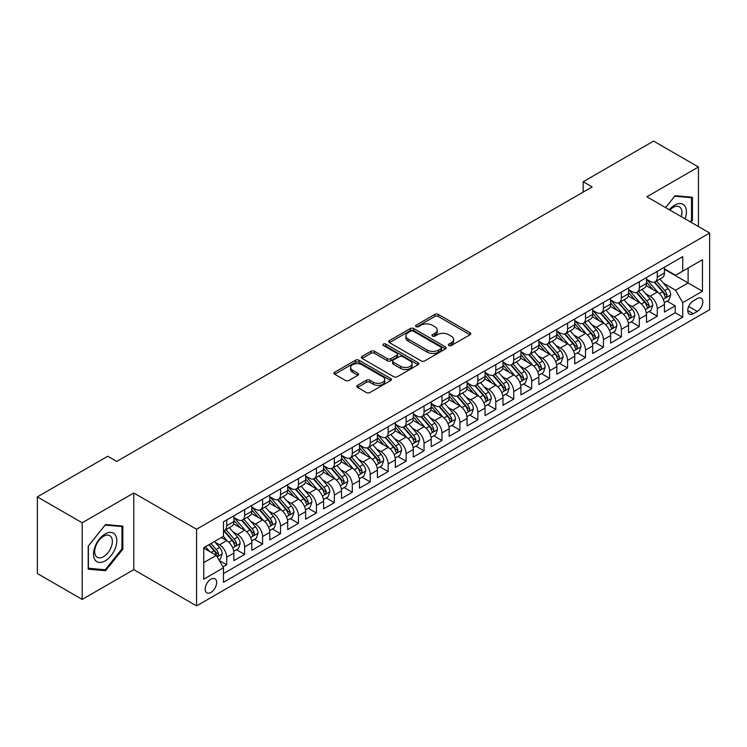 <?xml version="1.0" encoding="UTF-8"?>
<svg xmlns="http://www.w3.org/2000/svg" width="747" height="747" viewBox="0 0 747 747"><rect width="100%" height="100%" fill="white"/><g stroke="black" fill="none" stroke-linecap="round" stroke-linejoin="round"><path stroke-width="1.12" d="M448.854 345.534A1.746 1.008 0 0 0 451.319 345.534L470.031 334.74A2.493 1.438 0 0 0 470.759 333.722A2.493 1.438 0 0 0 470.031 332.704L438.33 314.403A2.493 1.438 0 0 0 434.81 314.403L416.098 325.206A1.746 1.008 0 0 0 415.593 325.916A1.746 1.008 0 0 0 416.098 326.626A1.746 1.008 0 0 0 418.563 326.626L420.991 325.234A7.965 4.603 0 0 1 432.261 325.234L434.894 326.756A7.965 4.603 0 0 1 437.228 330.006A7.965 4.603 0 0 1 434.894 333.265L432.476 334.656A1.746 1.008 0 0 0 431.962 335.375A1.746 1.008 0 0 0 432.476 336.085A1.746 1.008 0 0 0 434.941 336.085L437.359 334.684A7.965 4.603 0 0 1 448.63 334.684L451.272 336.206A7.965 4.603 0 0 1 453.606 339.465A7.965 4.603 0 0 1 451.272 342.714L448.854 344.115A1.746 1.008 0 0 0 448.34 344.825A1.746 1.008 0 0 0 448.854 345.534L448.854 344.115M210.915 592.436A8.114 4.687 120 0 0 216.219 585.274A8.114 4.687 120 0 0 214.977 578.776A8.114 4.687 120 0 0 210.915 579.177A8.114 4.687 120 0 0 205.612 586.33A8.114 4.687 120 0 0 206.863 592.838A8.114 4.687 120 0 0 210.915 592.436M357.505 385.368A2.493 1.438 0 0 0 356.777 386.386A2.493 1.438 0 0 0 357.505 387.404L366.394 392.53A2.493 1.438 0 0 0 369.924 392.53L390.7 380.54A2.493 1.438 0 0 0 391.428 379.523A2.493 1.438 0 0 0 390.7 378.505L358.999 360.203A2.493 1.438 0 0 0 355.479 360.203L334.703 372.202A2.493 1.438 0 0 0 333.974 373.22A2.493 1.438 0 0 0 334.703 374.238L345.441 380.438A2.493 1.438 0 0 0 348.961 380.438L357.86 375.302A2.493 1.438 0 0 0 358.588 374.284A2.493 1.438 0 0 0 357.86 373.267L352.528 370.195A6.658 3.847 0 0 1 350.576 367.477A6.658 3.847 0 0 1 354.694 363.92A6.658 3.847 0 0 1 361.95 364.751L382.819 376.796A6.658 3.847 0 0 1 384.77 379.523A6.658 3.847 0 0 1 380.662 383.071A6.658 3.847 0 0 1 373.397 382.24L369.924 380.232A2.493 1.438 0 0 0 366.394 380.232L357.505 385.368L357.505 387.404M133.778 493.001L82.198 522.779L37.35 496.886L37.35 573.528L82.198 599.421L133.778 569.644L196.564 605.901L196.564 529.249L133.778 493.001L133.778 569.644M698.436 226.556L698.436 166.992L646.865 196.778L709.65 233.027L196.564 529.249M698.436 166.992L653.588 141.099L583.174 181.754L583.174 192.11M37.35 496.886L107.764 456.23L116.737 461.413L592.147 186.937L583.174 181.754M421.159 360.913A2.493 1.438 0 0 0 424.688 360.913L445.464 348.914A2.493 1.438 0 0 0 446.192 347.906A2.493 1.438 0 0 0 445.464 346.888L413.763 328.587A2.493 1.438 0 0 0 410.243 328.587L389.467 340.585A2.493 1.438 0 0 0 388.739 341.603A2.493 1.438 0 0 0 389.467 342.612L421.159 360.913M384.089 345.917A1.746 1.008 0 0 1 385.854 346.16L385.854 344.087L418.077 362.697A2.493 1.438 0 0 1 418.815 363.714A2.493 1.438 0 0 1 418.077 364.732L397.301 376.721A2.493 1.438 0 0 1 393.781 376.721L362.08 358.42L362.08 356.394A2.493 1.438 0 0 0 361.352 357.411A2.493 1.438 0 0 0 362.08 358.42M362.08 356.394L370.979 351.258A2.493 1.438 0 0 1 374.499 351.258L387.357 358.681A2.493 1.438 0 0 0 390.877 358.681L396.778 355.273A2.493 1.438 0 0 0 397.507 354.255A2.493 1.438 0 0 0 396.778 353.238L383.388 345.516A1.746 1.008 0 0 1 382.884 344.797A1.746 1.008 0 0 1 383.958 343.872A1.746 1.008 0 0 1 385.854 344.087M222.98 566.926L226.705 564.779L219.263 560.483M215.024 542.191L219.534 544.787A10.15 5.855 60 0 1 226.705 557.215L233.886 553.069L233.886 560.633L244.642 554.423L236.482 549.708M232.971 531.827L237.471 534.432A10.15 5.855 60 0 1 244.642 546.86L251.823 542.714L251.823 550.278L262.589 544.059L254.419 539.353M250.908 521.471L255.409 524.077A10.15 5.855 60 0 1 262.589 536.505L269.76 532.359L269.76 539.922L280.527 533.703L272.366 528.997M268.845 511.116L273.346 513.712A10.15 5.855 60 0 1 280.527 526.14L287.698 522.004L287.698 529.567L298.464 523.348L290.303 518.633M286.783 500.761L291.293 503.357A10.15 5.855 60 0 1 298.464 515.785L305.644 511.648L305.644 519.202L316.411 512.993L308.24 508.277M304.729 490.396L309.23 493.001A10.15 5.855 60 0 1 316.411 505.43L323.582 501.284L323.582 508.847L334.348 502.638L326.187 497.922M322.667 480.041L327.167 482.646A10.15 5.855 60 0 1 334.348 495.074L341.519 490.928L341.519 498.492L352.285 492.273L344.124 487.567M340.604 469.686L345.114 472.281A10.15 5.855 60 0 1 352.285 484.719L359.466 480.573L359.466 488.136L370.223 481.918L362.062 477.202M358.541 459.33L363.051 461.926A10.15 5.855 60 0 1 370.223 474.354L377.403 470.218L377.403 477.772L388.169 471.562L379.999 466.847M376.488 448.966L380.989 451.571A10.15 5.855 60 0 1 388.169 463.999L395.34 459.853L395.34 467.417L406.107 461.207L397.946 456.492M394.425 438.61L398.926 441.216A10.15 5.855 60 0 1 406.107 453.644L413.278 449.498L413.278 457.061L424.044 450.843L415.883 446.136M412.363 428.255L416.873 430.851A10.15 5.855 60 0 1 424.044 443.288L431.224 439.143L431.224 446.706L441.981 440.487L433.82 435.772M430.309 417.9L434.81 420.496A10.15 5.855 60 0 1 441.981 432.924L449.162 428.787L449.162 436.341L459.928 430.132L451.767 425.416M448.247 407.535L452.747 410.14A10.15 5.855 60 0 1 459.928 422.569L467.099 418.423L467.099 425.986L477.865 419.777L469.704 415.061M466.184 397.18L470.694 399.785A10.15 5.855 60 0 1 477.865 412.213L485.046 408.067L485.046 415.631L495.803 409.412L487.642 404.706M484.121 386.825L488.631 389.42A10.15 5.855 60 0 1 495.803 401.858L502.983 397.712L502.983 405.276L513.749 399.057L505.579 394.341M502.068 376.469L506.569 379.065A10.15 5.855 60 0 1 513.749 391.493L520.92 387.357L520.92 394.911L531.687 388.701L523.526 383.986M520.005 366.105L524.506 368.71A10.15 5.855 60 0 1 531.687 381.138L538.858 376.992L538.858 384.556L549.624 378.346L541.463 373.631M537.943 355.749L542.453 358.355A10.15 5.855 60 0 1 549.624 370.783L556.804 366.637L556.804 374.2L567.561 367.982L559.4 363.275M555.889 345.394L560.39 347.999A10.15 5.855 60 0 1 567.561 360.428L574.742 356.282L574.742 363.845L585.508 357.626L577.347 352.911M573.827 335.039L578.327 337.635A10.15 5.855 60 0 1 585.508 350.063L592.679 345.926L592.679 353.48L603.445 347.271L595.284 342.556M591.764 324.684L596.274 327.279A10.15 5.855 60 0 1 603.445 339.708L610.626 335.562L610.626 343.125L621.383 336.916L613.222 332.2M609.701 314.319L614.211 316.924A10.15 5.855 60 0 1 621.383 329.352L628.563 325.206L628.563 332.77L639.329 326.551L631.159 321.845M627.648 303.964L632.149 306.569A10.15 5.855 60 0 1 639.329 318.997L646.5 314.851L646.5 322.415L657.267 316.196L657.267 308.632A10.15 5.855 -120 0 0 650.086 296.204L645.585 293.608M649.106 311.48L657.267 316.196M233.886 553.069A10.15 5.855 -120 0 0 226.705 540.641L221.327 537.541M251.823 542.714A10.15 5.855 -120 0 0 244.642 530.286L233.55 523.88M269.76 532.359A10.15 5.855 -120 0 0 262.589 519.931L251.496 513.525M287.698 522.004A10.15 5.855 -120 0 0 280.527 509.575L269.434 503.17M305.644 511.648A10.15 5.855 -120 0 0 298.464 499.211L287.371 492.805M323.582 501.284A10.15 5.855 -120 0 0 316.411 488.855L305.308 482.45M341.519 490.928A10.15 5.855 -120 0 0 334.348 478.5L323.255 472.095M359.466 480.573A10.15 5.855 -120 0 0 352.285 468.145L341.192 461.739M377.403 470.218A10.15 5.855 -120 0 0 370.223 457.78L359.13 451.375M395.34 459.853A10.15 5.855 -120 0 0 388.169 447.425L377.067 441.019M413.278 449.498A10.15 5.855 -120 0 0 406.107 437.07L395.014 430.664M431.224 439.143A10.15 5.855 -120 0 0 424.044 426.714L412.951 420.309M449.162 428.787A10.15 5.855 -120 0 0 441.981 416.35L430.888 409.954M467.099 418.423A10.15 5.855 -120 0 0 459.928 405.995L448.835 399.589M485.046 408.067A10.15 5.855 -120 0 0 477.865 395.639L466.772 389.234M502.983 397.712A10.15 5.855 -120 0 0 495.803 385.284L484.71 378.878M520.92 387.357A10.15 5.855 -120 0 0 513.749 374.929L502.647 368.523M538.858 376.992A10.15 5.855 -120 0 0 531.687 364.564L520.594 358.158M556.804 366.637A10.15 5.855 -120 0 0 549.624 354.209L538.531 347.803M574.742 356.282A10.15 5.855 -120 0 0 567.561 343.853L556.468 337.448M592.679 345.926A10.15 5.855 -120 0 0 585.508 333.498L574.415 327.093M610.626 335.562A10.15 5.855 -120 0 0 603.445 323.134L592.352 316.728M628.563 325.206A10.15 5.855 -120 0 0 621.383 312.778L610.29 306.373M646.5 314.851A10.15 5.855 -120 0 0 639.329 302.423L628.227 296.017M697.268 298.585L693.328 300.864A7.862 4.538 120 0 0 688.183 307.801A7.862 4.538 120 0 0 689.388 314.104A7.862 4.538 120 0 0 693.328 313.712L697.268 311.434A7.862 4.538 120 0 0 702.413 304.505A7.862 4.538 120 0 0 701.2 298.202A7.862 4.538 120 0 0 697.268 298.585M196.564 605.901L709.65 309.669L709.65 233.027M203.744 562.603L216.303 555.357L223.474 567.785L223.474 582.287L682.739 317.13L682.739 302.628L675.568 290.2L663.523 283.253M223.474 567.785L203.744 579.177L203.744 547.691L223.474 536.29L223.474 521.798L682.739 256.641L682.739 271.142L702.469 259.751L702.469 291.237L682.739 302.628M233.886 517.447L237.471 519.52A10.15 5.855 60 0 0 242.542 520.015L249.722 515.878A10.15 5.855 -120 0 0 251.823 511.228L251.823 505.43M251.823 507.082L255.409 509.155A10.15 5.855 60 0 0 260.488 509.659L267.659 505.514A10.15 5.855 -120 0 0 269.76 500.873L269.76 495.074M269.76 496.727L273.346 498.8A10.15 5.855 60 0 0 278.426 499.304L285.597 495.158A10.15 5.855 -120 0 0 287.698 490.518L287.698 484.71M287.698 486.372L291.293 488.445A10.15 5.855 60 0 0 296.363 488.949L303.543 484.803A10.15 5.855 -120 0 0 305.644 480.153L305.644 474.354M305.644 476.016L309.23 478.089A10.15 5.855 60 0 0 314.3 478.584L321.481 474.448A10.15 5.855 -120 0 0 323.582 469.798L323.582 463.999M323.582 465.652L327.167 467.725A10.15 5.855 60 0 0 332.247 468.229L339.418 464.083A10.15 5.855 -120 0 0 341.519 459.442L341.519 453.644M341.519 455.296L345.114 457.369A10.15 5.855 60 0 0 350.184 457.874L357.365 453.728A10.15 5.855 -120 0 0 359.466 449.087L359.466 443.279M359.466 444.941L363.051 447.014A10.15 5.855 60 0 0 368.122 447.518L375.302 443.373A10.15 5.855 -120 0 0 377.403 438.722L377.403 432.924M377.403 434.586L380.989 436.659A10.15 5.855 60 0 0 386.068 437.154L393.239 433.017A10.15 5.855 -120 0 0 395.34 428.367L395.34 422.569M395.34 424.221L398.926 426.294A10.15 5.855 60 0 0 404.006 426.798L411.177 422.653A10.15 5.855 -120 0 0 413.278 418.012L413.278 412.213M413.278 413.866L416.873 415.939A10.15 5.855 60 0 0 421.943 416.443L429.123 412.297A10.15 5.855 -120 0 0 431.224 407.657L431.224 401.858M431.224 403.511L434.81 405.584A10.15 5.855 60 0 0 439.88 406.088L447.061 401.942A10.15 5.855 -120 0 0 449.162 397.292L449.162 391.493M449.162 393.155L452.747 395.228A10.15 5.855 60 0 0 457.827 395.723L464.998 391.587A10.15 5.855 -120 0 0 467.099 386.937L467.099 381.138M467.099 382.8L470.694 384.864A10.15 5.855 60 0 0 475.764 385.368L482.936 381.231A10.15 5.855 -120 0 0 485.046 376.581L485.046 370.783M485.046 372.436L488.631 374.508A10.15 5.855 60 0 0 493.702 375.013L500.882 370.867A10.15 5.855 -120 0 0 502.983 366.226L502.983 360.428M502.983 362.08L506.569 364.153A10.15 5.855 60 0 0 511.648 364.657L518.82 360.512A10.15 5.855 -120 0 0 520.92 355.861L520.92 350.063M520.92 351.725L524.506 353.798A10.15 5.855 60 0 0 529.586 354.293L536.757 350.156A10.15 5.855 -120 0 0 538.858 345.506L538.858 339.708M538.858 341.37L542.453 343.433A10.15 5.855 60 0 0 547.523 343.937L554.704 339.801A10.15 5.855 -120 0 0 556.804 335.151L556.804 329.352M556.804 331.005L560.39 333.078A10.15 5.855 60 0 0 565.46 333.582L572.641 329.436A10.15 5.855 -120 0 0 574.742 324.796L574.742 318.997M574.742 320.65L578.327 322.723A10.15 5.855 60 0 0 583.407 323.227L590.578 319.081A10.15 5.855 -120 0 0 592.679 314.44L592.679 308.632M592.679 310.294L596.274 312.367A10.15 5.855 60 0 0 601.344 312.872L608.516 308.726A10.15 5.855 -120 0 0 610.626 304.076L610.626 298.277M610.626 299.939L614.211 302.003A10.15 5.855 60 0 0 619.282 302.507L626.462 298.37A10.15 5.855 -120 0 0 628.563 293.72L628.563 287.922M628.563 289.575L632.149 291.647A10.15 5.855 60 0 0 637.219 292.152L644.4 288.006A10.15 5.855 -120 0 0 646.5 283.365L646.5 277.567M223.474 573.584L675.204 312.778L675.204 305.84L664.438 312.05L664.438 304.496A10.15 5.855 -120 0 0 657.267 292.068L646.174 285.662M646.5 279.219L650.086 281.292A10.15 5.855 -120 0 0 655.166 281.796A10.15 5.855 -120 0 0 657.267 277.146L657.267 271.348M655.166 281.796L662.337 277.651A10.15 5.855 -120 0 0 664.438 273.01L664.438 267.202M226.705 519.931L226.705 525.729A10.15 5.855 60 0 1 224.604 530.379A10.15 5.855 60 0 1 223.474 530.79M224.604 530.379L231.785 526.233A10.15 5.855 -120 0 0 233.886 521.583L233.886 515.785M244.642 509.575L244.642 515.374A10.15 5.855 60 0 1 242.542 520.015M262.589 499.211L262.589 505.019A10.15 5.855 60 0 1 260.488 509.659M280.527 488.855L280.527 494.654A10.15 5.855 60 0 1 278.426 499.304M298.464 478.5L298.464 484.299A10.15 5.855 60 0 1 296.363 488.949M316.411 468.145L316.411 473.943A10.15 5.855 60 0 1 314.3 478.584M334.348 457.78L334.348 463.588A10.15 5.855 60 0 1 332.247 468.229M352.285 447.425L352.285 453.224A10.15 5.855 60 0 1 350.184 457.874M370.223 437.07L370.223 442.868A10.15 5.855 60 0 1 368.122 447.518M388.169 426.714L388.169 432.513A10.15 5.855 60 0 1 386.068 437.154M406.107 416.35L406.107 422.158A10.15 5.855 60 0 1 404.006 426.798M424.044 405.995L424.044 411.793A10.15 5.855 60 0 1 421.943 416.443M441.981 395.639L441.981 401.438A10.15 5.855 60 0 1 439.88 406.088M459.928 385.284L459.928 391.083A10.15 5.855 60 0 1 457.827 395.723M477.865 374.919L477.865 380.727A10.15 5.855 60 0 1 475.764 385.368M495.803 364.564L495.803 370.363A10.15 5.855 60 0 1 493.702 375.013M513.749 354.209L513.749 360.007A10.15 5.855 60 0 1 511.648 364.657M531.687 343.853L531.687 349.652A10.15 5.855 60 0 1 529.586 354.293M549.624 333.498L549.624 339.297A10.15 5.855 60 0 1 547.523 343.937M567.561 323.134L567.561 328.932A10.15 5.855 60 0 1 565.46 333.582M585.508 312.778L585.508 318.577A10.15 5.855 60 0 1 583.407 323.227M603.445 302.423L603.445 308.222A10.15 5.855 60 0 1 601.344 312.872M621.383 292.068L621.383 297.866A10.15 5.855 60 0 1 619.282 302.507M639.329 281.703L639.329 287.502A10.15 5.855 60 0 1 637.219 292.152M639.329 318.997L639.329 326.551M621.383 329.352L621.383 336.916M603.445 339.708L603.445 347.271M585.508 350.063L585.508 357.626M567.561 360.428L567.561 367.982M549.624 370.783L549.624 378.346M531.687 381.138L531.687 388.701M513.749 391.493L513.749 399.057M495.803 401.858L495.803 409.412M477.865 412.213L477.865 419.777M459.928 422.569L459.928 430.132M441.981 432.924L441.981 440.487M424.044 443.288L424.044 450.843M406.107 453.644L406.107 461.207M388.169 463.999L388.169 471.562M370.223 474.354L370.223 481.918M352.285 484.719L352.285 492.273M334.348 495.074L334.348 502.638M316.411 505.43L316.411 512.993M298.464 515.785L298.464 523.348M280.527 526.14L280.527 533.703M262.589 536.505L262.589 544.059M244.642 546.86L244.642 554.423M226.705 557.215L226.705 564.779M216.303 555.357L203.744 548.102M675.568 290.2L688.118 282.945L688.118 268.033L702.469 259.751M664.438 269.275L702.469 291.237M664.438 268.864L675.568 275.288L682.739 271.142M82.198 522.779L82.198 599.421M667.043 301.125L675.204 305.84M675.204 312.778L682.739 317.13M690.919 222.214L692.432 220.328L692.432 197.245L675.12 195.705L665.568 207.573M88.211 569.177L105.523 570.717L122.835 549.185L122.835 526.103L105.523 524.553L88.211 546.094L88.211 569.177M691.535 219.814L692.432 220.328M121.938 548.662L122.835 549.185M103.693 569.662L105.523 570.717M449.554 345.786L451.272 344.787A7.965 4.603 0 0 0 453.606 341.538L453.606 339.465M437.228 330.006L437.228 332.079A7.965 4.603 0 0 1 434.894 335.338L433.176 336.327M469.994 334.759L438.33 316.476A2.493 1.438 0 0 0 434.81 316.476L416.798 326.878M445.427 348.942L413.763 330.66A2.493 1.438 0 0 0 410.243 330.66L389.495 342.63M441.057 348.616A1.746 1.008 0 0 0 441.57 347.906A1.746 1.008 0 0 0 441.057 347.187L413.24 331.126A1.746 1.008 0 0 0 410.775 331.126L408.217 332.602A7.965 4.603 0 0 0 405.882 335.851A7.965 4.603 0 0 0 408.217 339.11L427.237 350.091A7.965 4.603 0 0 0 438.508 350.091L441.057 348.616L441.057 350.688A1.746 1.008 0 0 0 441.57 349.969L441.57 347.906M405.882 335.851L405.882 337.924A7.965 4.603 0 0 0 408.217 341.183L408.217 339.11M441.057 350.688L438.508 352.164A7.965 4.603 0 0 1 427.237 352.164L408.217 341.183M362.118 358.448L370.979 353.331L370.979 351.258M397.507 354.255L397.507 356.328A2.493 1.438 0 0 1 396.778 357.346L390.877 360.754A2.493 1.438 0 0 1 387.357 360.754L374.499 353.331A2.493 1.438 0 0 0 370.979 353.331M385.854 346.16L418.049 364.751M400.691 366.375A6.658 3.847 0 0 0 407.955 367.216A6.658 3.847 0 0 0 412.064 363.658A6.658 3.847 0 0 0 410.112 360.941L402.764 356.692A2.493 1.438 0 0 0 399.243 356.692L393.342 360.101A2.493 1.438 0 0 0 392.614 361.118A2.493 1.438 0 0 0 393.342 362.136L400.691 366.375L400.691 368.448A6.658 3.847 0 0 0 407.955 369.289A6.658 3.847 0 0 0 412.064 365.731L412.064 363.658M392.614 361.118L392.614 363.191A2.493 1.438 0 0 0 393.342 364.209L393.342 362.136M400.691 368.448L393.342 364.209M384.77 379.523L384.77 381.596A6.658 3.847 0 0 1 380.662 385.144A6.658 3.847 0 0 1 373.397 384.313L369.924 382.305A2.493 1.438 0 0 0 366.394 382.305L357.542 387.422M350.576 367.477L350.576 369.541A6.658 3.847 0 0 0 352.528 372.267L352.528 370.195M357.822 375.321L352.528 372.267M390.7 378.505L390.7 380.54L358.999 362.276A2.493 1.438 0 0 0 355.479 362.276L334.731 374.256M664.288 302.712L668.929 300.042L670.722 294.86A6.723 3.884 -120 0 0 668.098 288.547L659.909 279.061M658.266 292.721L648.545 281.47A19.413 11.205 -120 0 0 646.5 279.331M652.934 289.565L647.49 283.262A16.107 9.3 -120 0 0 646.5 282.189M654.251 282.161L662.542 291.76A6.723 3.884 60 0 1 664.933 296.391L665.428 297.185L666.333 297.063L667.09 295.149A6.723 3.884 -120 0 0 664.69 290.518L656.492 281.021M654.736 282.002L663.644 292.32A3.427 1.98 60 0 1 664.513 293.655L667.09 295.149M685.092 218.843A16.49 9.524 120 0 0 674.756 205.108A16.49 9.524 120 0 0 669.359 209.758M681.32 216.667A12.484 7.209 120 0 0 679.368 206.816A12.484 7.209 120 0 0 673.122 207.442A12.484 7.209 120 0 0 669.854 210.047M665.605 207.601L674.756 196.209L691.535 197.712L691.535 220.076L690.163 221.775M690.415 197.068L691.535 197.712M115.262 548.335A16.49 9.524 120 0 0 110.995 532.406A16.49 9.524 120 0 0 95.065 546.524A16.49 9.524 120 0 0 99.332 562.454A16.49 9.524 120 0 0 115.262 548.335M111.172 547.168A12.484 7.209 120 0 0 109.772 535.674A12.484 7.209 120 0 0 95.877 545.805A12.484 7.209 120 0 0 97.287 557.299A12.484 7.209 120 0 0 111.172 547.168M88.389 568.299L88.389 545.926L105.159 525.066L121.938 526.56L121.938 548.924L105.159 569.793L88.211 568.196M120.827 525.916L121.938 526.56M646.351 313.077L650.982 310.397L652.775 305.215A6.723 3.884 -120 0 0 650.161 298.903L641.962 289.416M640.319 303.077L630.599 291.825A19.413 11.205 -120 0 0 628.563 289.687M634.987 299.921L629.553 293.627A16.107 9.3 -120 0 0 628.563 292.544M636.313 292.516L644.596 302.115A6.723 3.884 60 0 1 646.995 306.746L647.49 307.54L648.396 307.419L649.152 305.504A6.723 3.884 -120 0 0 646.753 300.873L638.554 291.386M636.799 292.357L645.707 302.675A3.427 1.98 60 0 1 646.566 304.01L649.152 305.504M628.414 323.432L633.045 320.752L634.838 315.579A6.723 3.884 -120 0 0 632.223 309.258L624.025 299.771M622.382 313.432L612.661 302.18A19.413 11.205 -120 0 0 610.626 300.042M617.05 310.276L611.616 303.982A16.107 9.3 -120 0 0 610.626 302.899M618.367 302.871L626.658 312.47A6.723 3.884 60 0 1 629.058 317.101L629.544 317.905L630.459 317.774L631.206 315.86A6.723 3.884 -120 0 0 628.815 311.228L620.617 301.741M618.861 302.722L627.769 313.03A3.427 1.98 60 0 1 628.629 314.375L631.206 315.86M610.467 333.788L615.108 331.108L616.901 325.935A6.723 3.884 -120 0 0 614.286 319.623L606.088 310.126M604.444 323.796L594.724 312.535A19.413 11.205 -120 0 0 592.679 310.407M599.113 320.631L593.678 314.338A16.107 9.3 -120 0 0 592.679 313.254M600.429 313.236L608.721 322.835A6.723 3.884 60 0 1 611.121 327.466C612.129 328.811 612.848 328.4 613.268 326.215A6.723 3.884 -120 0 0 610.869 321.583L602.68 312.097M600.915 313.077L609.823 323.386A3.427 1.98 60 0 1 610.691 324.73L613.268 326.215M611.121 327.466L611.606 328.26M592.53 344.143L597.17 341.472L598.963 336.29A6.723 3.884 -120 0 0 596.339 329.978L588.141 320.491M586.507 334.152L576.777 322.891A19.413 11.205 -120 0 0 574.742 320.762M581.175 330.996L575.732 324.693A16.107 9.3 -120 0 0 574.742 323.61M582.492 323.591L590.784 333.19A6.723 3.884 60 0 1 593.174 337.821L593.669 338.615L594.575 338.484L595.331 336.58A6.723 3.884 -120 0 0 592.931 331.948L584.733 322.452M582.977 323.432L591.885 333.75A3.427 1.98 60 0 1 592.744 335.086L595.331 336.58M574.592 354.508L579.224 351.828L581.017 346.645A6.723 3.884 -120 0 0 578.402 340.333L570.204 330.846M568.56 344.507L558.84 333.255A19.413 11.205 -120 0 0 556.804 331.117M563.229 341.351L557.794 335.058A16.107 9.3 -120 0 0 556.804 333.974M564.545 333.946L572.837 343.545A6.723 3.884 60 0 1 575.237 348.177L575.722 348.97L576.637 348.849L577.394 346.935A6.723 3.884 -120 0 0 574.994 342.303L566.796 332.817M565.04 333.788L573.948 344.106A3.427 1.98 60 0 1 574.807 345.441L577.394 346.935M556.655 364.863L561.286 362.183L563.079 357.01A6.723 3.884 -120 0 0 560.465 350.688L552.266 341.202M550.623 354.862L540.903 343.611A19.413 11.205 -120 0 0 538.858 341.472M545.291 351.706L539.857 345.413A16.107 9.3 -120 0 0 538.858 344.33M546.608 344.302L554.9 353.901A6.723 3.884 60 0 1 557.299 358.532L557.785 359.335L558.691 359.204L559.447 357.29A6.723 3.884 -120 0 0 557.057 352.659L548.858 343.172M547.093 344.152L556.001 354.461A3.427 1.98 60 0 1 556.87 355.805L559.447 357.29M538.708 375.218L543.349 372.538L545.142 367.365A6.723 3.884 -120 0 0 542.518 361.053L534.329 351.557M532.686 365.227L522.965 353.966A19.413 11.205 -120 0 0 520.92 351.837M527.354 362.062L521.91 355.768A16.107 9.3 -120 0 0 520.92 354.685M528.671 354.666L536.962 364.265A6.723 3.884 60 0 1 539.362 368.897C540.37 370.241 541.089 369.83 541.51 367.645A6.723 3.884 -120 0 0 539.11 363.014L530.921 353.527M529.156 354.508L538.064 364.816A3.427 1.98 60 0 1 538.932 366.161L541.51 367.645M539.362 368.897L539.848 369.69M520.771 385.573L525.402 382.903L527.195 377.721A6.723 3.884 -120 0 0 524.581 371.408L516.382 361.922M514.739 375.582L505.019 364.321A19.413 11.205 -120 0 0 502.983 362.192M509.407 372.426L503.973 366.123A16.107 9.3 -120 0 0 502.983 365.04M510.733 365.022L519.025 374.62A6.723 3.884 60 0 1 521.415 379.252L521.91 380.046L522.816 379.915L523.572 378.01A6.723 3.884 -120 0 0 521.173 373.379L512.974 363.882M511.219 364.863L520.127 375.181A3.427 1.98 60 0 1 520.986 376.516L523.572 378.01M502.834 395.938L507.465 393.258L509.258 388.076A6.723 3.884 -120 0 0 506.643 381.764L498.445 372.277M496.802 385.938L487.081 374.686A19.413 11.205 -120 0 0 485.046 372.548M491.47 382.781L486.036 376.488A16.107 9.3 -120 0 0 485.046 375.405M492.787 375.377L501.078 384.976A6.723 3.884 60 0 1 503.478 389.607L503.964 390.401L504.879 390.279L505.626 388.365A6.723 3.884 -120 0 0 503.235 383.734L495.037 374.247M493.281 375.218L502.189 385.536A3.427 1.98 60 0 1 503.048 386.871L505.626 388.365M484.887 406.293L489.528 403.613L491.321 398.431A6.723 3.884 -120 0 0 488.706 392.119L480.508 382.632M478.864 396.293L469.144 385.041A19.413 11.205 -120 0 0 467.099 382.903M473.533 393.137L468.098 386.843A16.107 9.3 -120 0 0 467.099 385.76M474.849 385.732L483.141 395.331A6.723 3.884 60 0 1 485.541 399.962L486.026 400.765L486.932 400.635L487.688 398.721A6.723 3.884 -120 0 0 485.289 394.089L477.1 384.602M475.335 385.573L484.243 395.891A3.427 1.98 60 0 1 485.111 397.236L487.688 398.721M466.95 416.649L471.59 413.969L473.383 408.796A6.723 3.884 -120 0 0 470.759 402.484L462.561 392.987M460.927 406.657L451.197 395.396A19.413 11.205 -120 0 0 449.162 393.267M455.595 403.492L450.152 397.199A16.107 9.3 -120 0 0 449.162 396.115M456.912 396.097L465.204 405.696A6.723 3.884 60 0 1 467.594 410.327C468.612 411.672 469.321 411.261 469.751 409.076A6.723 3.884 -120 0 0 467.351 404.444L459.153 394.958M457.397 395.938L466.305 406.247A3.427 1.98 60 0 1 467.164 407.591L469.751 409.076M467.594 410.327L468.089 411.121M449.012 427.004L453.644 424.333L455.437 419.151A6.723 3.884 -120 0 0 452.822 412.839L444.624 403.352M442.98 417.013L433.26 405.752A19.413 11.205 -120 0 0 431.224 403.623M437.649 413.857L432.214 407.554A16.107 9.3 -120 0 0 431.224 406.471M438.965 406.452L447.257 416.051A6.723 3.884 60 0 1 449.657 420.682L450.142 421.476L451.057 421.345L451.814 419.44A6.723 3.884 -120 0 0 449.414 414.809L441.216 405.313M439.46 406.293L448.368 416.611A3.427 1.98 60 0 1 449.227 417.947L451.814 419.44M431.075 437.368L435.706 434.689L437.499 429.506A6.723 3.884 -120 0 0 434.885 423.194L426.686 413.707M425.043 427.368L415.323 416.116A19.413 11.205 -120 0 0 413.278 413.978M419.711 424.212L414.277 417.918A16.107 9.3 -120 0 0 413.278 416.835M421.028 416.807L429.32 426.406A6.723 3.884 60 0 1 431.719 431.038L432.205 431.831L433.111 431.71L433.867 429.796A6.723 3.884 -120 0 0 431.477 425.164L423.278 415.677M421.513 416.649L430.421 426.967A3.427 1.98 60 0 1 431.29 428.302L433.867 429.796M413.128 447.724L417.769 445.044L419.562 439.862A6.723 3.884 -120 0 0 416.938 433.549L408.749 424.063M407.106 437.723L397.385 426.472A19.413 11.205 -120 0 0 395.34 424.333M401.774 434.567L396.33 428.274A16.107 9.3 -120 0 0 395.34 427.191M403.091 427.163L411.382 436.762A6.723 3.884 60 0 1 413.782 441.393L414.268 442.196L415.173 442.065L415.93 440.151A6.723 3.884 -120 0 0 413.53 435.52L405.341 426.033M403.576 427.004L412.484 437.322A3.427 1.98 60 0 1 413.352 438.666L415.93 440.151M395.191 458.079L399.822 455.399L401.625 450.226A6.723 3.884 -120 0 0 399.001 443.914L390.802 434.418M389.159 448.079L379.439 436.827A19.413 11.205 -120 0 0 377.403 434.698M383.827 444.923L378.393 438.629A16.107 9.3 -120 0 0 377.403 437.546M385.153 437.518L393.445 447.117A6.723 3.884 60 0 1 395.835 451.748L396.33 452.551L397.236 452.421L397.992 450.506A6.723 3.884 -120 0 0 395.593 445.875L387.394 436.388M385.639 437.368L394.547 447.677A3.427 1.98 60 0 1 395.406 449.022L397.992 450.506M377.254 468.434L381.885 465.764L383.678 460.582A6.723 3.884 -120 0 0 381.063 454.269L372.865 444.782M371.222 458.443L361.501 447.182A19.413 11.205 -120 0 0 359.466 445.053M365.89 455.278L360.456 448.984A16.107 9.3 -120 0 0 359.466 447.901M367.207 447.883L375.498 457.481A6.723 3.884 60 0 1 377.898 462.113C378.906 463.467 379.625 463.047 380.055 460.871A6.723 3.884 -120 0 0 377.655 456.24L369.457 446.743M367.701 447.724L376.609 458.042A3.427 1.98 60 0 1 377.468 459.377L380.055 460.871M377.898 462.113L378.384 462.907M359.307 478.79L363.948 476.119L365.741 470.937A6.723 3.884 -120 0 0 363.126 464.625L354.928 455.138M353.284 468.799L343.564 457.547A19.413 11.205 -120 0 0 341.519 455.409M347.953 465.642L342.518 459.349A16.107 9.3 -120 0 0 341.519 458.266M349.269 458.238L357.561 467.837A6.723 3.884 60 0 1 359.961 472.468C360.969 473.822 361.688 473.402 362.108 471.226A6.723 3.884 -120 0 0 359.718 466.595L351.52 457.108M349.755 458.079L358.663 468.397A3.427 1.98 60 0 1 359.531 469.732L362.108 471.226M359.961 472.468L360.446 473.262M341.37 489.154L346.01 486.474L347.803 481.292A6.723 3.884 -120 0 0 345.179 474.98L336.981 465.493M335.347 479.154L325.627 467.902A19.413 11.205 -120 0 0 323.582 465.764M330.015 475.998L324.572 469.704A16.107 9.3 -120 0 0 323.582 468.621M331.332 468.593L339.624 478.192A6.723 3.884 60 0 1 342.014 482.823L342.509 483.626L343.415 483.496L344.171 481.582A6.723 3.884 -120 0 0 341.771 476.95L333.573 467.463M331.817 468.434L340.725 478.752A3.427 1.98 60 0 1 341.594 480.088L344.171 481.582M323.432 499.51L328.064 496.83L329.857 491.657A6.723 3.884 -120 0 0 327.242 485.345L319.044 475.848M317.4 489.509L307.68 478.257A19.413 11.205 -120 0 0 305.644 476.128M312.069 486.353L306.634 480.06A16.107 9.3 -120 0 0 305.644 478.976M313.395 478.948L321.677 488.547A6.723 3.884 60 0 1 324.077 493.179L324.572 493.982L325.477 493.851L326.234 491.937A6.723 3.884 -120 0 0 323.834 487.305L315.636 477.819M313.88 478.799L322.788 489.108A3.427 1.98 60 0 1 323.647 490.452L326.234 491.937M305.495 509.865L310.126 507.194L311.919 502.012A6.723 3.884 -120 0 0 309.305 495.7L301.106 486.204M299.463 499.874L289.743 488.613A19.413 11.205 -120 0 0 287.698 486.484M294.131 496.708L288.697 490.415A16.107 9.3 -120 0 0 287.698 489.332M295.448 489.313L303.74 498.912A6.723 3.884 60 0 1 306.139 503.543C307.148 504.888 307.867 504.477 308.287 502.301A6.723 3.884 -120 0 0 305.897 497.67L297.698 488.174M295.933 489.154L304.851 499.463A3.427 1.98 60 0 1 305.71 500.807L308.287 502.301M306.139 503.543L306.625 504.337M287.548 520.22L292.189 517.55L293.982 512.367A6.723 3.884 -120 0 0 291.358 506.055L283.169 496.568M281.526 510.229L271.805 498.977A19.413 11.205 -120 0 0 269.76 496.839M276.194 507.073L270.75 500.779A16.107 9.3 -120 0 0 269.76 499.696M277.51 499.668L285.802 509.267A6.723 3.884 60 0 1 288.202 513.899C289.21 515.253 289.929 514.832 290.35 512.657A6.723 3.884 -120 0 0 287.95 508.025L279.761 498.529M277.996 499.51L286.904 509.827A3.427 1.98 60 0 1 287.772 511.163L290.35 512.657M288.202 513.899L288.687 514.692M269.611 530.585L274.252 527.905L276.045 522.723A6.723 3.884 -120 0 0 273.421 516.41L265.222 506.924M263.579 520.584L253.859 509.333A19.413 11.205 -120 0 0 251.823 507.194M258.257 517.428L252.813 511.135A16.107 9.3 -120 0 0 251.823 510.052M259.573 510.024L267.865 519.623A6.723 3.884 60 0 1 270.255 524.254L270.75 525.057L271.656 524.926L272.412 523.012A6.723 3.884 -120 0 0 270.012 518.381L261.814 508.894M260.059 509.865L268.967 520.183A3.427 1.98 60 0 1 269.826 521.518L272.412 523.012M251.674 540.94L256.305 538.26L258.098 533.087A6.723 3.884 -120 0 0 255.483 526.775L247.285 517.279M245.642 530.94L235.921 519.688A19.413 11.205 -120 0 0 233.886 517.559M240.31 527.784L234.875 521.49A16.107 9.3 -120 0 0 233.886 520.407M241.626 520.379L249.918 529.978A6.723 3.884 60 0 1 252.318 534.609L252.803 535.412L253.719 535.282L254.475 533.367A6.723 3.884 -120 0 0 252.075 528.736L243.877 519.249M242.121 520.229L251.029 530.538A3.427 1.98 60 0 1 251.888 531.883L254.475 533.367M233.727 551.295L238.368 548.625L240.16 543.442A6.723 3.884 -120 0 0 237.546 537.13L229.348 527.634M227.704 541.304L223.409 536.337M222.373 538.139L221.672 537.336M223.689 530.743L231.981 540.342A6.723 3.884 60 0 1 234.381 544.974C235.389 546.318 236.108 545.908 236.528 543.732A6.723 3.884 -120 0 0 234.138 539.101L225.939 529.604M224.175 530.585L233.083 540.893A3.427 1.98 60 0 1 233.951 542.238L236.528 543.732M234.381 544.974L234.866 545.768M218.899 559.858L220.43 558.98L222.223 553.798A6.723 3.884 -120 0 0 219.599 547.486L214.445 541.51M209.627 551.501L205.472 546.692M204.435 548.503L203.744 547.7M208.88 544.722L214.044 550.698A6.723 3.884 60 0 1 216.434 555.329L216.929 556.123L217.835 556.001L218.591 554.087A6.723 3.884 -120 0 0 216.191 549.456L211.037 543.48M209.3 544.479L215.145 551.258A3.427 1.98 60 0 1 216.014 552.593L218.591 554.087M219.534 544.787L226.705 540.641M237.471 534.432L244.642 530.286M255.409 524.077L262.589 519.931M273.346 513.712L280.527 509.575M291.293 503.357L298.464 499.211M309.23 493.001L316.411 488.855M327.167 482.646L334.348 478.5M345.114 472.281L352.285 468.145M363.051 461.926L370.223 457.78M380.989 451.571L388.169 447.425M398.926 441.216L406.107 437.07M416.873 430.851L424.044 426.714M434.81 420.496L441.981 416.35M452.747 410.14L459.928 405.995M470.694 399.785L477.865 395.639M488.631 389.42L495.803 385.284M506.569 379.065L513.749 374.929M524.506 368.71L531.687 364.564M542.453 358.355L549.624 354.209M560.39 347.999L567.561 343.853M578.327 337.635L585.508 333.498M596.274 327.279L603.445 323.134M614.211 316.924L621.383 312.778M632.149 306.569L639.329 302.423M650.086 296.204L657.267 292.068M657.267 277.146L664.438 273.01M226.705 525.729L233.886 521.583M244.642 515.374L251.823 511.228M262.589 505.019L269.76 500.873M280.527 494.654L287.698 490.518M298.464 484.299L305.644 480.153M316.411 473.943L323.582 469.798M334.348 463.588L341.519 459.442M352.285 453.224L359.466 449.087M370.223 442.868L377.403 438.722M388.169 432.513L395.34 428.367M406.107 422.158L413.278 418.012M424.044 411.793L431.224 407.657M441.981 401.438L449.162 397.292M459.928 391.083L467.099 386.937M477.865 380.727L485.046 376.581M495.803 370.363L502.983 366.226M513.749 360.007L520.92 355.861M531.687 349.652L538.858 345.506M549.624 339.297L556.804 335.151M567.561 328.932L574.742 324.796M585.508 318.577L592.679 314.44M603.445 308.222L610.626 304.076M621.383 297.866L628.563 293.72M639.329 287.502L646.5 283.365M657.267 308.632L664.438 304.496M688.669 306.466L697.268 311.434M687.763 310.5L693.328 313.712M451.272 344.787L451.272 342.714M432.476 336.085L432.476 334.656M434.894 335.338L434.894 333.265M416.098 326.626L416.098 325.206M434.81 316.476L434.81 314.403M438.33 316.476L438.33 314.403M470.031 334.74L470.031 332.704M389.467 342.612L389.467 340.585M410.243 330.66L410.243 328.587M413.763 330.66L413.763 328.587M445.464 348.914L445.464 346.888M427.237 352.164L427.237 350.091M438.508 352.164L438.508 350.091M374.499 353.331L374.499 351.258M387.357 360.754L387.357 358.681M390.877 360.754L390.877 358.681M396.778 357.346L396.778 355.273M418.077 364.732L418.077 362.697M366.394 382.305L366.394 380.232M369.924 382.305L369.924 380.232M373.397 384.313L373.397 382.24M357.86 375.302L357.86 373.267M334.703 374.238L334.703 372.202M355.479 362.276L355.479 360.203M358.999 362.276L358.999 360.203M663.261 299.267L670.675 294.99M648.545 281.47L649.47 280.928M664.69 290.518L668.098 288.547M659.33 293.608L662.542 291.76M645.324 309.622L652.738 305.346M630.599 291.825L631.523 291.293M646.753 300.873L650.161 298.903M641.393 303.964L644.596 302.115M627.387 319.987L634.791 315.701M612.661 302.18L613.586 301.648M628.815 311.228L632.223 309.258M623.456 314.328L626.658 312.47M609.449 330.342L616.854 326.065M594.724 312.535L595.648 312.003M610.869 321.583L614.286 319.623M605.518 324.684L608.721 322.835M591.503 340.697L598.917 336.421M576.777 322.891L577.702 322.359M592.931 331.948L596.339 329.978M587.572 335.039L590.784 333.19M573.565 351.053L580.979 346.776M558.84 333.255L559.764 332.723M574.994 342.303L578.402 340.333M569.634 345.394L572.837 343.545M555.628 361.417L563.033 357.131M540.903 343.611L541.827 343.078M557.057 352.659L560.465 350.688M551.697 355.759L554.9 353.901M537.681 371.773L545.095 367.496M522.965 353.966L523.89 353.434M539.11 363.014L542.518 361.053M533.75 366.114L536.962 364.265M519.744 382.128L527.158 377.851M505.019 364.321L505.943 363.789M521.173 373.379L524.581 371.408M515.813 376.469L519.025 374.62M501.807 392.483L509.211 388.207M487.081 374.686L488.006 374.154M503.235 383.734L506.643 381.764M497.876 386.825L501.078 384.976M483.869 402.848L491.274 398.562M469.144 385.041L470.068 384.509M485.289 394.089L488.706 392.119M479.938 397.189L483.141 395.331M465.923 413.203L473.337 408.926M451.197 395.396L452.122 394.864M467.351 404.444L470.759 402.484M461.991 407.545L465.204 405.696M447.985 423.558L455.399 419.282M433.26 405.752L434.184 405.219M449.414 414.809L452.822 412.839M444.054 417.9L447.257 416.051M430.048 433.914L437.453 429.637M415.323 416.116L416.247 415.584M431.477 425.164L434.885 423.194M426.117 428.255L429.32 426.406M412.101 444.278L419.515 439.992M397.385 426.472L398.31 425.939M413.53 435.52L416.938 433.549M408.17 438.62L411.382 436.762M394.164 454.634L401.578 450.357M379.439 436.827L380.363 436.295M395.593 445.875L399.001 443.914M390.233 448.975L393.445 447.117M376.227 464.989L383.641 460.712M361.501 447.182L362.426 446.65M377.655 456.24L381.063 454.269M372.295 459.33L375.498 457.481M358.289 475.344L365.694 471.068M343.564 457.547L344.488 457.005M359.718 466.595L363.126 464.625M354.358 469.686L357.561 467.837M340.343 485.709L347.757 481.423M325.627 467.902L326.542 467.37M341.771 476.95L345.179 474.98M336.411 480.041L339.624 478.192M322.405 496.064L329.819 491.787M307.68 478.257L308.604 477.725M323.834 487.305L327.242 485.345M318.474 490.406L321.677 488.547M304.468 506.419L311.873 502.143M289.743 488.613L290.667 488.08M305.897 497.67L309.305 495.7M300.537 500.761L303.74 498.912M286.531 516.775L293.935 512.498M271.805 498.977L272.73 498.436M287.95 508.025L291.358 506.055M282.59 511.116L285.802 509.267M268.584 527.13L275.998 522.853M253.859 509.333L254.783 508.8M270.012 518.381L273.421 516.41M264.653 521.471L267.865 519.623M250.647 537.495L258.06 533.218M235.921 519.688L236.846 519.156M252.075 528.736L255.483 526.775M246.715 531.836L249.918 529.978M232.709 547.85L240.114 543.573M234.138 539.101L237.546 537.13M228.778 542.191L231.981 540.342M217.153 556.832L222.176 553.929M216.191 549.456L219.599 547.486M211.14 552.369L214.044 550.698"/></g></svg>
